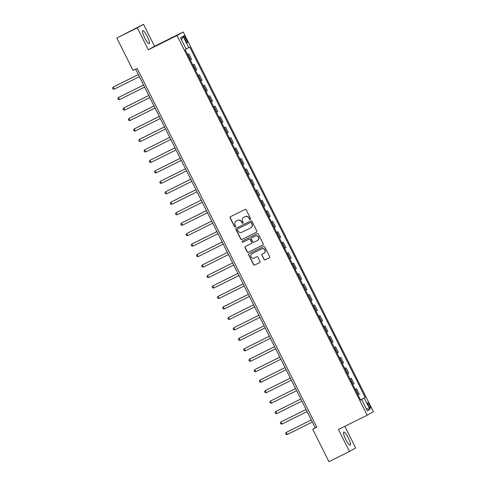<?xml version="1.0" encoding="UTF-8"?>
<svg xmlns="http://www.w3.org/2000/svg" width="486" height="486" viewBox="0 0 486 486"><rect width="100%" height="100%" fill="white"/><g stroke="black" fill="none" stroke-linecap="round" stroke-linejoin="round"><path stroke-width="0.73" d="M250.32 219.465A0.644 0.632 -119.5 0 0 250.6 218.609L246.226 209.879A0.917 0.899 -119.5 0 0 245.011 209.46L230.516 216.677A0.917 0.899 -119.5 0 0 230.121 217.898L234.495 226.628A0.644 0.632 -119.5 0 0 235.376 226.907A0.644 0.632 -119.5 0 0 235.625 226.069L235.054 224.939A2.94 2.88 -119.5 0 1 236.318 221.027L237.526 220.425A2.94 2.88 -119.5 0 1 241.414 221.774L241.985 222.904A0.644 0.632 -119.5 0 0 242.866 223.177A0.644 0.632 -119.5 0 0 243.109 222.339L242.544 221.209A2.94 2.88 -119.5 0 1 243.802 217.297L245.011 216.695A2.94 2.88 -119.5 0 1 248.905 218.044L249.47 219.174A0.644 0.632 -119.5 0 0 250.32 219.465M348.334 437.892A7.302 1.507 63.5 0 0 343.766 432.097A7.302 1.507 63.5 0 0 345.71 439.374A7.302 1.507 63.5 0 0 350.278 445.17A7.302 1.507 63.5 0 0 348.334 437.892M147.288 36.414A7.302 1.507 63.5 0 0 142.72 30.618A7.302 1.507 63.5 0 0 144.664 37.896A7.302 1.507 63.5 0 0 149.232 43.691A7.302 1.507 63.5 0 0 147.288 36.414M369.615 405.233A2.995 0.62 63.5 0 0 367.744 402.851A2.995 0.62 63.5 0 0 368.54 405.84A2.995 0.62 63.5 0 0 370.417 408.216A2.995 0.62 63.5 0 0 369.615 405.233M263.947 259.427A0.917 0.899 -119.5 0 0 265.162 259.846L269.232 257.823A0.917 0.899 -119.5 0 0 269.621 256.602L264.767 246.906A0.917 0.899 -119.5 0 0 263.552 246.481L249.057 253.698A0.917 0.899 -119.5 0 0 248.662 254.919L253.522 264.621A0.917 0.899 -119.5 0 0 254.737 265.04L259.646 262.598A0.917 0.899 -119.5 0 0 260.04 261.371L257.963 257.222A0.917 0.899 -119.5 0 0 256.748 256.802L254.312 258.011A2.46 2.406 -119.5 0 1 251.086 256.942A2.46 2.406 -119.5 0 1 252.106 253.619L261.65 248.868A2.46 2.406 -119.5 0 1 264.876 249.938A2.46 2.406 -119.5 0 1 263.849 253.261L262.264 254.056A0.917 0.899 -119.5 0 0 261.869 255.278L264.117 259.33A0.917 0.899 -119.5 0 0 265.332 259.755L269.347 257.756M338.463 429.509L349.47 451.488L328.961 461.7L312.717 429.253L316.817 427.212L137.155 68.435L133.055 70.476L116.804 38.036L137.313 27.823L148.321 49.803L177.032 35.502L367.173 415.214L338.463 429.509M256.432 232.265A0.917 0.899 -119.5 0 0 256.821 231.044L251.967 221.343A0.917 0.899 -119.5 0 0 250.752 220.923L236.257 228.141A0.917 0.899 -119.5 0 0 235.862 229.362L240.722 239.057A0.917 0.899 -119.5 0 0 241.937 239.483L256.511 232.217M258.37 234.124L263.224 243.82A0.917 0.899 -119.5 0 1 262.829 245.041L248.334 252.258A0.917 0.899 -119.5 0 1 247.119 251.839L245.041 247.69A0.917 0.899 -119.5 0 1 245.436 246.469L251.311 243.541A0.917 0.899 -119.5 0 0 251.705 242.32L250.326 239.562A0.917 0.899 -119.5 0 0 249.111 239.142L242.994 242.192A0.644 0.632 -119.5 0 1 242.15 241.913A0.644 0.632 -119.5 0 1 242.417 241.038L257.149 233.705A0.917 0.899 -119.5 0 1 258.37 234.124M184.662 38.601L185.585 40.441A2.904 0.595 63.5 0 0 187.396 42.744A2.904 0.595 63.5 0 0 186.624 39.852L185.701 38.005A2.904 0.595 63.5 0 0 183.89 35.703A2.904 0.595 63.5 0 0 184.662 38.601M177.032 35.502L183.246 31.985L373.388 411.691L367.173 415.214M181.588 39.949L183.107 36.359L180.519 37.823L186.181 49.129L185.166 49.706L360.636 400.112L361.651 399.535L360.6 400.039M183.107 36.359L188.768 47.664L186.126 49.013M360.509 399.857L365.253 397.493L189.783 47.087L188.768 47.664M365.253 397.493L364.239 398.064L369.901 409.37L367.313 410.834L361.651 399.535M148.321 49.803L154.536 46.279L143.528 24.3L137.313 27.823M143.528 24.3L116.804 38.036M349.47 451.488L355.685 447.964L344.847 426.331M154.536 46.279L183.246 31.985M135.643 69.188L315.232 427.826L312.717 429.253M316.744 427.073L315.232 427.826M187.553 54.475L188.854 53.825L187.584 54.541M190.312 59.985L191.581 59.268L188.854 53.825M192.796 64.942L194.096 64.292L192.827 65.009M195.554 70.446L196.824 69.735L194.096 64.292M198.039 75.409L199.339 74.759L198.069 75.47M200.791 80.913L202.061 80.202L199.339 74.759M203.276 85.87L204.582 85.226L203.312 85.937M206.034 91.38L207.303 90.669L204.582 85.226M208.518 96.337L209.818 95.693L208.549 96.404M211.276 101.847L212.546 101.131L209.818 95.693M213.761 106.805L215.061 106.155L213.791 106.871M216.519 112.315L217.789 111.598L215.061 106.155M218.998 117.272L220.304 116.622L219.034 117.339M221.756 122.776L223.025 122.065L220.304 116.622M224.24 127.739L225.54 127.089L224.271 127.8M226.998 133.243L228.268 132.532L225.54 127.089M229.483 138.206L230.783 137.556L229.514 138.267M232.241 143.71L233.511 142.999L230.783 137.556M234.726 148.667L236.026 148.023L234.756 148.734M237.484 154.177L238.748 153.461L236.026 148.023M239.963 159.135L241.269 158.485L239.999 159.201M242.721 164.645L243.99 163.928L241.269 158.485M245.205 169.602L246.505 168.952L245.236 169.669M247.963 175.106L249.233 174.395L246.505 168.952M250.448 180.069L251.748 179.419L250.478 180.13M253.206 185.573L254.476 184.862L251.748 179.419M255.685 190.536L256.991 189.886L255.721 190.597M258.443 196.04L259.712 195.329L256.991 189.886M260.927 200.997L262.227 200.354L260.958 201.064M263.685 206.507L264.955 205.797L262.227 200.354M266.17 211.465L267.47 210.815L266.2 211.531M268.928 216.975L270.198 216.258L267.47 210.815M271.413 221.932L272.713 221.282L271.443 221.999M274.171 227.442L275.44 226.725L272.713 221.282M276.649 232.399L277.956 231.749L276.686 232.46M279.407 237.903L280.677 237.192L277.956 231.749M281.892 242.866L283.192 242.216L281.923 242.927M284.65 248.37L285.92 247.66L283.192 242.216M287.135 253.328L288.435 252.684L287.165 253.394M289.893 258.838L291.163 258.127L288.435 252.684M292.372 263.795L293.678 263.151L292.408 263.862M295.13 269.305L296.399 268.588L293.678 263.151M297.614 274.262L298.92 273.612L297.651 274.329M300.372 279.772L301.642 279.055L298.92 273.612M302.857 284.729L304.157 284.079L302.887 284.796M305.615 290.233L306.885 289.522L304.157 284.079M308.1 295.196L309.4 294.546L308.13 295.257M310.858 300.7L312.127 299.99L309.4 294.546M313.336 305.658L314.642 305.014L313.373 305.724M316.094 311.168L317.364 310.457L314.642 305.014M318.579 316.125L319.879 315.481L318.609 316.192M321.337 321.635L322.607 320.918L319.879 315.481M323.822 326.592L325.122 325.942L323.852 326.659M326.58 332.102L327.85 331.385L325.122 325.942M329.058 337.059L330.365 336.409L329.095 337.126M331.817 342.563L333.086 341.852L330.365 336.409M334.301 347.526L335.607 346.876L334.338 347.587M337.059 353.03L338.329 352.32L335.607 346.876M339.544 357.994L340.844 357.344L339.574 358.054M342.302 363.498L343.572 362.787L340.844 357.344M344.787 368.455L346.087 367.811L344.817 368.522M347.545 373.965L348.814 373.254L346.087 367.811M350.023 378.922L351.329 378.272L350.06 378.989M352.781 384.432L354.051 383.715L351.329 378.272M355.266 389.389L356.566 388.739L355.296 389.456M358.024 394.893L359.294 394.182L356.566 388.739M360.551 399.948L364.239 398.064M369.901 409.37L366.128 408.477M250.43 219.399A0.644 0.632 -119.5 0 1 249.64 219.077L249.075 217.947A2.94 2.88 -119.5 0 0 245.181 216.598L245.011 216.695M243.674 217.37L243.838 217.272A2.94 2.88 -119.5 0 1 243.972 217.199L245.181 216.598M236.184 221.094L236.354 221.002A2.94 2.88 -119.5 0 1 236.482 220.93L237.69 220.328A2.94 2.88 -119.5 0 1 241.585 221.677L242.15 222.807A0.644 0.632 -119.5 0 0 242.945 223.129M230.571 216.647A0.917 0.899 -119.5 0 0 230.291 217.801L234.665 226.537A0.644 0.632 -119.5 0 0 235.455 226.853M236.311 228.116A0.917 0.899 -119.5 0 0 236.032 229.264L240.886 238.966A0.917 0.899 -119.5 0 0 242.107 239.385L256.547 232.193M251.292 222.807A0.644 0.632 -119.5 0 0 250.442 222.515L237.721 228.851A0.644 0.632 -119.5 0 0 237.441 229.708L238.043 230.899A2.94 2.88 -119.5 0 0 241.931 232.241L250.63 227.916A2.94 2.88 -119.5 0 0 251.888 224.003L251.462 222.716A0.644 0.632 -119.5 0 0 250.612 222.418L250.442 222.515M237.83 228.785A0.644 0.632 -119.5 0 1 237.885 228.754L250.612 222.418M250.764 227.843L250.928 227.746A2.94 2.88 -119.5 0 0 252.058 223.906L251.888 224.003M251.462 222.716L252.058 223.906M262.944 244.974L248.334 252.258M245.485 246.438A0.917 0.899 -119.5 0 0 245.211 247.593L247.289 251.742A0.917 0.899 -119.5 0 0 248.504 252.167M251.396 243.492L251.481 243.443A0.917 0.899 -119.5 0 0 251.876 242.222L250.497 239.47A0.917 0.899 -119.5 0 0 249.282 239.045L242.994 242.192M242.49 241.001A0.644 0.632 -119.5 0 0 243.158 242.095M257.41 240.503A2.46 2.406 -119.5 0 0 258.437 237.174A2.46 2.406 -119.5 0 0 255.211 236.105L251.851 237.782A0.917 0.899 -119.5 0 0 251.456 239.003L252.835 241.755A0.917 0.899 -119.5 0 0 254.05 242.18L257.41 240.503M257.525 240.442L257.689 240.351A2.46 2.406 -119.5 0 0 258.601 237.077A2.46 2.406 -119.5 0 0 255.381 236.014L255.211 236.105M251.936 237.733A0.917 0.899 -119.5 0 1 252.015 237.684L255.381 236.014M262.312 254.026A0.917 0.899 -119.5 0 0 262.033 255.18L264.117 259.33M263.965 253.206L264.129 253.109A2.46 2.406 -119.5 0 0 265.046 249.84A2.46 2.406 -119.5 0 0 261.82 248.771L261.65 248.868M251.997 253.674L252.167 253.583A2.46 2.406 -119.5 0 1 252.277 253.522L261.82 248.771M249.111 253.674A0.917 0.899 -119.5 0 0 248.832 254.828L253.686 264.524A0.917 0.899 -119.5 0 0 254.901 264.943L259.761 262.525M138.322 74.54L113.238 87.061L114.283 89.157L139.385 76.66M138.334 74.565L113.238 87.061L112.612 88.148L113.031 88.987L114.283 89.157M143.564 85.007L118.475 97.528L119.526 99.624L144.621 87.128M143.577 85.032L118.475 97.528L117.849 98.615L118.268 99.454L119.526 99.624M148.807 95.475L123.717 107.995L124.768 110.091L149.864 97.589M148.813 95.499L123.717 107.995L123.092 109.083L123.511 109.921L124.768 110.091M154.044 105.942L128.96 118.463L130.005 120.552L155.107 108.056M154.056 105.966L128.96 118.463L128.334 119.55L128.754 120.388L130.005 120.552M159.286 116.409L134.197 128.93L135.248 131.02L160.344 118.523M159.299 116.427L134.197 128.93L133.571 130.017L133.99 130.849L135.248 131.02M164.529 126.87L139.439 139.391L140.49 141.487L165.586 128.99M164.541 126.895L139.439 139.391L138.814 140.478L139.233 141.317L140.49 141.487M169.766 137.338L144.682 149.858L145.727 151.954L170.829 139.458M169.778 137.362L144.682 149.858L144.056 150.946L144.476 151.784L145.727 151.954M175.009 147.805L149.925 160.325L150.97 162.421L176.072 149.919M175.021 147.829L149.925 160.325L149.299 161.413L149.718 162.251L150.97 162.421M180.251 158.272L155.162 170.793L156.213 172.882L181.308 160.386M180.263 158.296L155.162 170.793L154.536 171.88L154.955 172.718L156.213 172.882M185.494 168.739L160.404 181.26L161.455 183.35L186.551 170.853M185.5 168.764L160.404 181.26L159.779 182.347L160.198 183.186L161.455 183.35M190.731 179.206L165.647 191.721L166.692 193.817L191.794 181.321M190.743 179.225L165.647 191.721L165.021 192.808L165.44 193.647L166.692 193.817M195.973 189.668L170.89 202.188L171.935 204.284L197.03 191.788M195.986 189.692L170.89 202.188L170.258 203.276L170.677 204.114L171.935 204.284M201.216 200.135L176.126 212.655L177.177 214.751L202.273 202.255M201.228 200.159L176.126 212.655L175.501 213.743L175.92 214.581L177.177 214.751M206.453 210.602L181.369 223.123L182.414 225.212L207.516 212.716M206.465 210.626L181.369 223.123L180.743 224.21L181.163 225.048L182.414 225.212M211.696 221.069L186.612 233.59L187.657 235.68L212.759 223.183M211.708 221.094L186.612 233.59L185.986 234.677L186.405 235.516L187.657 235.68M192.899 246.147L191.642 245.977L191.223 245.144L191.849 244.057L216.95 231.555L192.274 243.814L191.849 244.057L192.899 246.147L217.995 233.651M222.181 241.998L197.091 254.518L198.142 256.614L223.238 244.118M222.193 242.022L197.091 254.518L196.465 255.606L196.885 256.444L198.142 256.614M203.379 267.081L202.127 266.911L201.708 266.073L202.334 264.985L227.43 252.489L202.753 264.749L202.334 264.985L203.379 267.081L228.481 254.585M232.66 262.932L207.577 275.453L208.622 277.549L233.723 265.046M232.673 262.956L207.577 275.453L206.945 276.54L207.37 277.378L208.622 277.549M237.903 273.399L212.813 285.92L213.864 288.01L238.96 275.513M237.915 273.424L212.813 285.92L212.188 287.007L212.607 287.846L213.864 288.01M243.14 283.867L218.056 296.387L219.107 298.477L244.203 285.981M243.152 283.885L218.056 296.387L217.43 297.475L217.85 298.307L219.107 298.477M248.382 294.328L223.299 306.848L224.344 308.944L249.446 296.448M248.395 294.352L223.299 306.848L222.673 307.936L223.092 308.774L224.344 308.944M253.625 304.795L228.535 317.315L229.586 319.411L254.682 306.915M253.637 304.819L228.535 317.315L227.91 318.403L228.329 319.241L229.586 319.411M258.868 315.262L233.778 327.783L234.829 329.879L259.925 317.376M258.88 315.286L233.778 327.783L233.152 328.87L233.572 329.708L234.829 329.879M240.066 340.34L238.814 340.176L238.395 339.337L239.021 338.25L264.117 325.754L239.44 338.013L239.021 338.25L240.066 340.34L265.168 327.843M269.347 336.197L244.264 348.717L245.309 350.807L270.41 338.311M269.359 336.215L244.264 348.717L243.638 349.805L244.057 350.637L245.309 350.807M250.551 361.274L249.294 361.104L248.875 360.266L249.5 359.178L274.602 346.682L249.919 358.941L249.5 359.178L250.551 361.274L275.647 348.778M279.833 357.125L254.743 369.646L255.794 371.741L280.89 359.245M279.839 357.149L254.743 369.646L254.117 370.733L254.536 371.571L255.794 371.741M285.069 367.592L259.986 380.113L261.031 382.209L286.132 369.706M285.082 367.616L259.986 380.113L259.36 381.2L259.779 382.039L261.031 382.209M290.312 378.059L265.222 390.58L266.273 392.67L291.369 380.173M290.324 378.084L265.222 390.58L264.597 391.667L265.016 392.506L266.273 392.67M295.555 388.527L270.465 401.047L271.516 403.137L296.612 390.641M295.567 388.551L270.465 401.047L269.839 402.135L270.259 402.973L271.516 403.137M276.753 413.604L275.501 413.434L275.082 412.596L275.708 411.508L300.804 399.012L276.127 411.271L275.708 411.508L276.753 413.604L301.855 401.108M306.034 409.455L280.951 421.976L281.995 424.071L307.097 411.575M306.046 409.479L280.951 421.976L280.325 423.063L280.744 423.901L281.995 424.071M287.238 434.539L285.981 434.369L285.561 433.53L286.187 432.443L311.289 419.947L286.606 432.206L286.187 432.443L287.238 434.539L312.334 422.042M190.567 59.845L187.839 54.402M195.803 70.312L193.082 64.869M201.046 80.779L198.324 75.336M206.289 91.24L203.561 85.803M211.531 101.708L208.804 96.264M216.768 112.175L214.047 106.732M222.011 122.642L219.283 117.199M227.254 133.109L224.526 127.666M232.49 143.57L229.769 138.133M237.733 154.038L235.011 148.595M242.976 164.505L240.248 159.062M248.218 174.972L245.491 169.529M253.455 185.439L250.733 179.996M258.698 195.907L255.97 190.463M263.941 206.368L261.213 200.925M269.177 216.835L266.456 211.392M274.42 227.302L271.698 221.859M279.663 237.769L276.935 232.326M284.905 248.237L282.178 242.793M290.142 258.698L287.42 253.261M295.385 269.165L292.657 263.722M300.627 279.632L297.9 274.189M305.87 290.099L303.143 284.656M311.107 300.567L308.385 295.124M316.35 311.028L313.622 305.591M321.592 321.495L318.865 316.052M326.829 331.962L324.107 326.519M332.072 342.43L329.35 336.986M337.314 352.897L334.587 347.454M342.557 363.358L339.829 357.921M347.794 373.825L345.072 368.382M353.036 384.292L350.309 378.849M358.279 394.76L355.552 389.316M184.631 38.54L185.701 38.005M185.555 40.381L186.624 39.852"/></g></svg>
